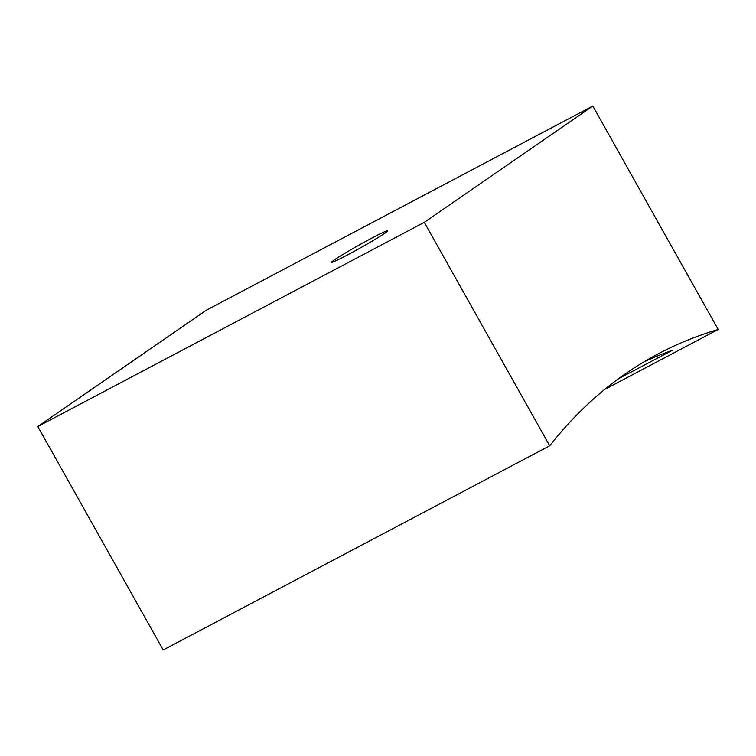 <?xml version="1.0" encoding="UTF-8"?>
<svg xmlns="http://www.w3.org/2000/svg" width="756" height="756" viewBox="0 0 756 756"><rect width="100%" height="100%" fill="white"/><g stroke="black" fill="none" stroke-linecap="round" stroke-linejoin="round"><path stroke-width="1.13" d="M37.8 426.526L424.305 222.34L592.808 106.029L206.293 310.215L37.8 426.526L163.192 649.971L549.707 445.785A1494.489 690.899 -117.8 0 1 658.4 353.751A1494.489 690.899 -117.8 0 1 718.2 329.474L604.649 389.463M334.464 259.828A32.187 1.559 150.7 0 1 365.639 241.419A32.187 1.559 150.7 0 1 387.762 230.75A32.187 1.559 150.7 0 1 384.927 233.169A32.187 1.559 150.7 0 1 353.751 251.578A32.187 1.559 150.7 0 1 331.629 262.247A32.187 1.559 150.7 0 1 334.464 259.828M618.559 378.69L672.245 350.34A1494.489 690.899 62.2 0 0 643.989 361.85M424.305 222.34L549.707 445.785M592.808 106.029L718.2 329.474"/></g></svg>
